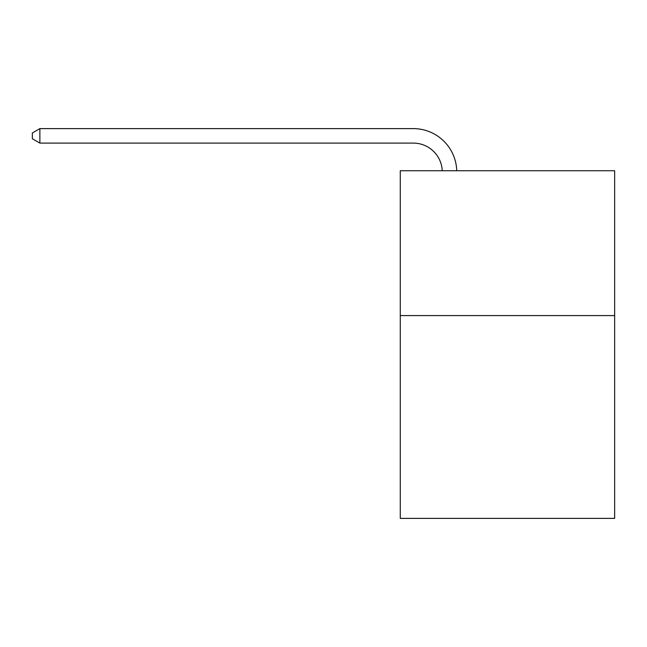 <?xml version="1.0" encoding="UTF-8"?>
<svg xmlns="http://www.w3.org/2000/svg" width="647" height="647" viewBox="0 0 647 647"><rect width="100%" height="100%" fill="white"/><g stroke="black" fill="none" stroke-linecap="round" stroke-linejoin="round"><path stroke-width="0.97" d="M614.65 315.59L614.65 518.384L400.275 518.384L400.275 170.743L614.65 170.743L614.65 315.59L400.275 315.59M442.249 170.743A28.969 28.969 0 0 0 413.304 143.1A28.969 28.969 0 0 1 442.249 170.743A28.969 28.969 0 0 0 413.304 143.1A28.969 28.969 0 0 1 442.249 170.743A28.969 28.969 0 0 0 413.304 143.1A28.969 28.969 0 0 1 442.249 170.743A28.969 28.969 0 0 0 413.304 143.1A28.969 28.969 0 0 1 442.249 170.743A28.969 28.969 0 0 0 413.304 143.1A28.969 28.969 0 0 1 442.249 170.743A28.969 28.969 0 0 0 413.304 143.1A28.969 28.969 0 0 1 442.249 170.743A28.969 28.969 0 0 0 413.304 143.1A28.969 28.969 0 0 1 442.249 170.743A28.969 28.969 0 0 0 413.304 143.1A28.969 28.969 0 0 1 442.249 170.743A28.969 28.969 0 0 0 413.304 143.1A28.969 28.969 0 0 1 442.249 170.743A28.969 28.969 0 0 0 413.304 143.1A28.969 28.969 0 0 1 442.249 170.743A28.969 28.969 0 0 0 413.304 143.1A28.969 28.969 0 0 1 442.249 170.743A28.969 28.969 0 0 0 413.304 143.1A28.969 28.969 0 0 1 442.249 170.743A28.969 28.969 0 0 0 413.304 143.1L39.879 143.1L32.35 138.757L32.35 132.967L39.879 128.616L413.304 128.616A43.454 43.454 0 0 1 456.742 170.743M39.879 128.616L413.304 128.616L39.879 128.616L413.304 128.616L39.879 128.616L413.304 128.616L39.879 128.616L413.304 128.616L39.879 128.616L413.304 128.616L39.879 128.616L413.304 128.616L39.879 128.616L413.304 128.616L39.879 128.616L413.304 128.616L39.879 128.616L413.304 128.616L39.879 128.616L413.304 128.616L39.879 128.616L413.304 128.616L39.879 128.616L413.304 128.616L39.879 128.616L39.879 143.1"/></g></svg>
